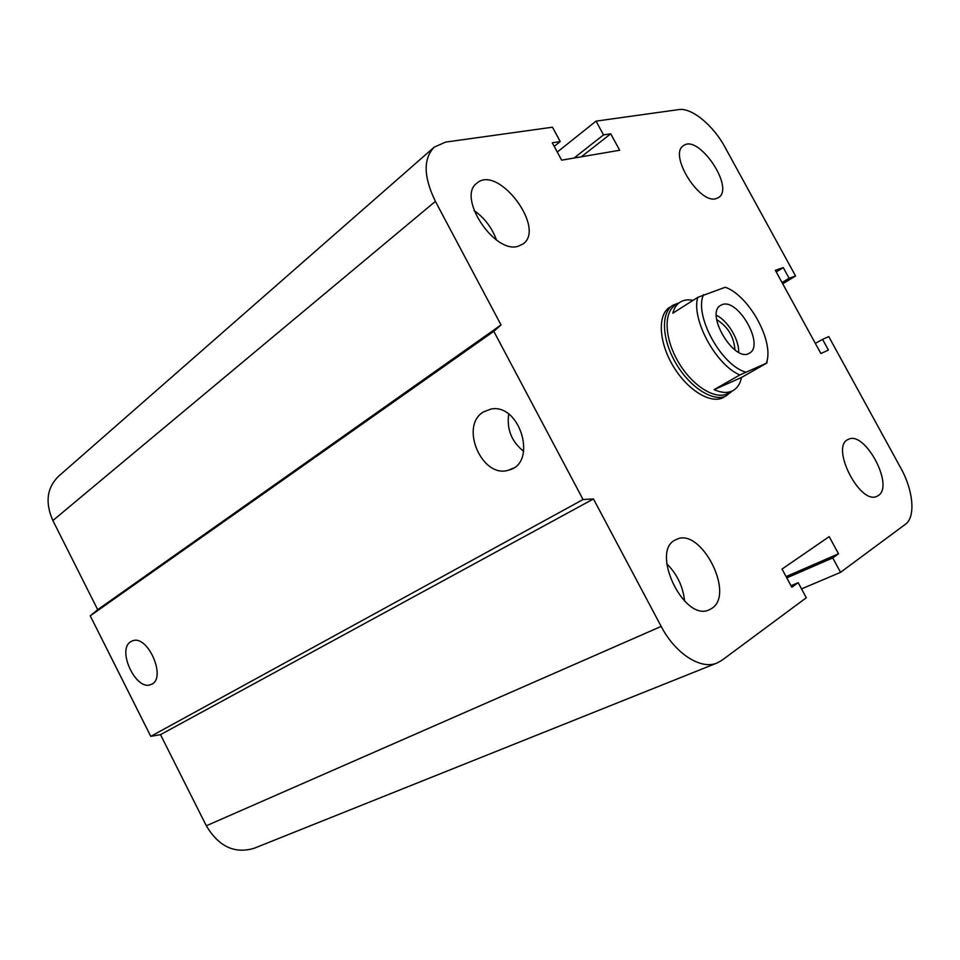 <?xml version="1.0" encoding="UTF-8"?>
<svg xmlns="http://www.w3.org/2000/svg" width="960" height="960" viewBox="0 0 960 960"><rect width="100%" height="100%" fill="white"/><g stroke="black" fill="none" stroke-linecap="round" stroke-linejoin="round"><path stroke-width="1.44" d="M723.852 397.272C711.456 404.652 687.816 390.624 673.356 366.42C658.728 342.324 657.348 314.832 669.648 307.296L669.648 307.296M716.1 198.624C699.396 204.456 668.46 154.56 683.352 145.776C698.184 133.296 735.096 187.716 718.584 197.532L716.1 198.624M878.232 495.588L877.164 496.188C860.208 505.824 829.944 446.448 848.136 439.476C864.492 429.732 894.744 485.976 878.232 495.588M711.672 608.484L709.524 609.66C684.108 623.004 649.416 550.032 675.996 539.688C700.224 525.924 735.72 594.036 711.672 608.484M666.744 563.76C677.124 574.14 683.088 586.608 684.612 601.188M518.148 246.264C494.34 254.244 456.732 196.956 476.844 183.204C497.94 164.052 546.372 228.36 522.972 244.02L518.148 246.264M474.072 210.504C484.584 218.004 492.048 227.844 496.488 240M130.764 641.712L132.3 640.932C147.768 633.888 167.256 678.936 151.116 684.432C136.416 691.884 116.376 649.764 130.764 641.712M483.444 411.912L490.92 409.08C520.26 402.936 537.84 463.56 508.8 470.064C482.328 479.34 459.084 426.024 483.444 411.912M508.68 414.144C506.652 429.396 511.656 441.792 523.692 451.32M717.084 662.988L254.064 848.304C234.648 854.076 218.736 846.564 206.316 825.78L160.512 734.652L150.768 736.356L90.24 615.828L493.8 331.308L501.036 324.936L435.396 201.372C423.516 176.844 423.12 158.772 434.208 147.156L445.584 142.104L552.48 127.2L560.22 141.564L552.276 142.776L561.648 160.164L619.668 150.252L610.74 133.8L603.516 134.904L596.052 121.128L678.756 109.596C691.62 107.412 713.28 125.328 724.98 147.18L795.552 275.976L789.096 278.256L783.264 267.612L775.344 270.3L820.884 353.532L828.42 350.076L822.552 339.348L828.768 336.6L900.756 467.988C913.32 490.38 915.84 517.056 905.412 524.268L840.552 572.34L832.74 557.916L838.5 553.788L829.2 536.628L782.028 569.064L791.82 587.232L798.18 582.684L806.292 597.744L721.968 660.264L717.084 662.988C700.968 670.08 675.36 653.796 661.176 626.412L593.46 498.948L583.056 499.524L493.8 331.308M150.768 736.356L583.056 499.524M160.512 734.652L593.46 498.948M90.24 615.828L97.692 609.672L501.036 324.936M97.692 609.672L52.872 520.536C44.988 502.644 46.836 487.932 58.416 476.4L434.208 147.156M782.064 282.564L789.096 278.256M776.256 271.956L783.264 267.612M782.748 283.812L795.552 275.976M557.28 152.064L596.052 121.128M574.032 158.052L603.516 134.904M581.316 156.804L610.74 133.8M554.22 146.388L560.22 141.564M815.352 343.416L822.552 339.348M801.528 588.9L840.552 572.34M786.78 577.884L832.74 557.916M786.096 576.6L838.5 553.788M791.016 585.744L798.18 582.684M714.12 389.652L739.824 374.964L766.86 363.036L741.492 377.472L714.12 389.652C721.14 392.784 727.128 393.24 732.108 391.032L733.2 390.48C737.484 387.972 740.244 383.64 741.492 377.472M766.416 362.892C774.492 341.892 749.22 295.596 725.28 287.256L697.74 297.36L672.804 313.212C674.148 308.136 676.56 304.464 680.064 302.196C683.676 299.928 688.008 299.304 693.06 300.336M745.62 372.072C721.02 365.256 693.636 314.64 703.596 294.612M722.052 304.692C737.952 297.684 764.988 345.432 749.436 353.124C734.76 363.528 704.64 313.536 720.66 305.352L722.052 304.692M766.86 363.036L767.316 359.268M697.74 297.36C691.188 319.272 715.752 364.74 739.824 374.964M680.064 302.196L675.204 305.304C663.432 312.516 664.548 338.628 678.312 361.992C691.932 385.44 714.576 399.876 727.08 393.876L733.2 390.48M716.688 319.632C727.896 326.664 733.98 336.768 734.94 349.968M738.624 352.284C739.32 339.816 727.716 320.508 716.364 315.288M678.708 303.06L672.804 305.268C660.72 312.696 661.848 339.456 675.96 363.408C689.928 387.432 713.148 402.192 725.976 396.012L731.772 391.284M206.316 825.78L661.176 626.412M52.872 520.536L435.396 201.372M508.836 470.052L513.084 468.204M678.036 303.492L676.908 303.444M731.1 391.668L730.608 392.676"/></g></svg>

